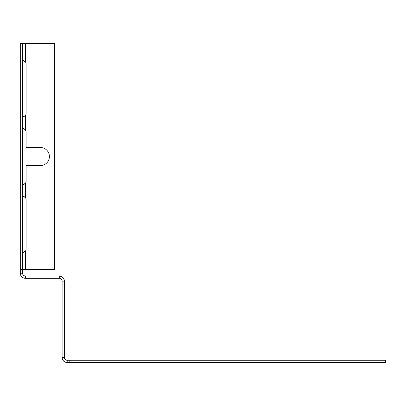 <?xml version="1.0" encoding="UTF-8"?>
<svg xmlns="http://www.w3.org/2000/svg" width="406" height="406" viewBox="0 0 406 406"><rect width="100%" height="100%" fill="white"/><g stroke="black" fill="none" stroke-linecap="round" stroke-linejoin="round"><path stroke-width="0.61" d="M62.103 281.155L62.103 357.437A5.085 5.085 0 0 0 67.188 362.522C64.148 362.188 62.453 360.492 62.103 357.437C62.438 360.477 64.133 362.172 67.188 362.522L385.7 362.522L385.7 360.264L67.188 360.264A2.827 2.827 0 0 1 64.361 357.437L64.361 281.155C64.026 278.115 62.331 276.415 59.276 276.065A5.085 5.085 0 0 1 64.361 281.155C64.011 278.1 62.316 276.405 59.276 276.065L25.385 276.065C23.721 275.857 22.782 274.913 22.563 273.243A2.827 2.827 0 0 0 25.385 276.065L25.385 278.328C22.345 277.993 20.65 276.298 20.3 273.243C20.635 276.283 22.33 277.978 25.385 278.328L59.271 278.328A2.827 2.827 0 0 1 62.103 281.155L64.361 281.155M69.152 362.522L69.152 360.264M66.33 360.127L64.518 358.366M64.498 358.305L66.208 360.086M66.417 360.158L67.188 360.264L67.188 362.522M61.966 280.287L61.484 279.394M61.484 279.389L60.205 278.486M61.042 278.947L61.925 280.181M20.3 269.579L22.563 269.579L22.563 43.478L20.3 43.478L20.3 273.243A5.085 5.085 0 0 0 25.385 278.328M22.695 274.101L23.178 275.004M23.183 275.004L24.406 275.892M22.919 252.476L25.385 251.192L25.385 269.579L22.563 269.579L22.563 273.243L20.3 273.243M22.919 60.58L25.385 61.864L23.391 60.433L22.563 61.864M22.563 115.527L23.391 116.958L25.385 115.527L22.919 116.816M22.919 184.644L25.385 183.36A3.532 3.532 -90 0 0 26.08 181.259L26.08 165.572L40.351 165.572A9.044 9.044 -90 0 0 49.395 156.528A9.044 9.044 -90 0 0 40.351 147.485L26.08 147.485L26.08 131.798L25.385 129.697L22.919 128.413M23.355 252.623L25.385 251.192A3.532 3.532 -90 0 0 26.08 249.091L26.08 199.63A3.532 3.532 -90 0 0 25.385 197.529L22.919 196.24M22.563 197.529L23.391 196.098L25.385 197.529L25.385 183.36L23.391 184.791L22.563 183.36M22.563 43.478L25.385 43.478L25.385 61.864A3.532 3.532 -90 0 1 26.08 63.965L26.08 113.426A3.532 3.532 -90 0 1 25.385 115.527L25.385 129.697L23.391 128.266L22.563 129.697M23.391 252.623L22.563 251.192M25.385 269.579L54.485 269.579L54.485 43.478L25.385 43.478M62.103 357.437L64.361 357.437M59.276 278.328L59.276 276.065"/></g></svg>
